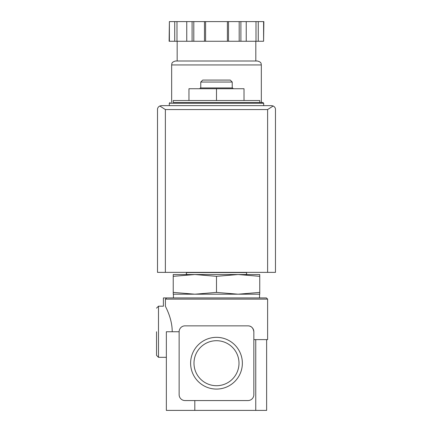 <?xml version="1.0" encoding="UTF-8"?>
<svg xmlns="http://www.w3.org/2000/svg" width="432" height="432" viewBox="0 0 432 432"><rect width="100%" height="100%" fill="white"/><g stroke="black" fill="none" stroke-linecap="round" stroke-linejoin="round"><path stroke-width="0.65" d="M194.81 400.567L194.81 410.4L166.352 410.4L166.352 331.749L179.134 331.749L179.134 394.67A5.897 5.897 0 0 0 185.031 400.567L247.952 400.567A5.897 5.897 0 0 0 253.849 394.67L253.849 331.749C253.195 327.839 251.23 325.874 247.952 325.852L185.031 325.852A5.897 5.897 0 0 0 179.134 331.749M166.352 357.313L158.49 357.313L158.49 306.191L163.404 306.191L163.404 297.934L266.436 297.934L267.613 299.111L165.407 299.111L166.574 297.934L165.407 299.111L165.407 306.266C162.826 306.185 162.826 306.185 165.407 306.266C165.715 307.141 172.249 318.53 172.217 331.749M267.613 299.111L267.613 339.617L253.849 339.617M259.751 102.492L259.751 100.526L173.237 100.526L173.237 102.492L262.894 102.492L173.237 102.492M173.237 276.329L173.237 274.536L194.864 274.536L173.237 276.329L173.237 292.405L194.864 294.197L216.491 292.405L216.491 276.329L194.859 274.536L238.118 274.536L216.491 276.329M259.751 274.536L259.751 276.329L238.118 274.536L259.751 274.536M216.491 292.405L238.118 294.197L173.237 294.197L173.237 292.405M259.551 297.934L259.551 294.197L238.118 294.197L259.751 292.405L259.751 276.329M259.751 292.405L259.751 294.197L238.118 294.197M193.99 363.209A22.502 22.502 0 0 1 227.745 343.721A22.502 22.502 0 0 1 227.745 382.698A22.502 22.502 0 0 1 193.99 363.209M190.62 363.209A25.871 25.871 0 0 1 229.424 340.805A25.871 25.871 0 0 1 229.424 385.614A25.871 25.871 0 0 1 190.62 363.209M194.81 410.4L266.63 410.4L266.63 339.617L266.63 410.4M253.849 331.749A5.897 5.897 0 0 0 247.952 325.852M194.864 294.197L173.432 294.197L173.432 297.934M216.491 100.526L216.491 88.727L188.962 88.727L188.962 100.526M216.491 88.727L244.021 88.727L244.021 100.526M200.761 82.042L232.222 82.042L230.256 80.077L202.727 80.077L200.761 82.042L200.761 87.939M233.323 88.727L232.535 87.939L200.448 87.939L199.66 88.727M156.524 331.749L156.524 355.347L158.49 357.313M273.175 105.991L271.544 105.635L161.438 105.635L159.808 105.991L165.37 109.566L165.37 272.371L275.476 272.371L275.476 109.566C275.524 108.059 274.752 106.866 273.175 105.991L267.613 109.566L267.613 272.371M159.808 105.991C158.231 106.866 157.464 108.059 157.507 109.566L157.507 272.371L165.37 272.371M263.59 41.261L263.855 21.6L258.255 21.6L258.255 41.261L263.59 41.261L263.59 21.6M169.393 41.261L169.393 21.6L169.128 41.261L258.255 41.261M255.814 41.261L255.814 61.004L177.169 61.004L177.169 41.261M171.661 64.935L261.322 64.935C260.944 63.86 261.954 62.24 257.391 61.004L175.592 61.004C171.029 62.24 172.039 63.86 171.661 64.935L171.661 102.492M255.998 41.261L255.998 21.6L258.255 21.6M246.229 41.261L246.229 21.6L255.998 21.6M228.517 41.261L228.517 21.6L246.229 21.6M227.389 41.261L227.389 21.6L228.517 21.6M205.594 41.261L205.594 21.6L227.389 21.6M204.466 41.261L204.466 21.6L205.594 21.6M186.754 41.261L186.754 21.6L204.466 21.6M176.985 41.261L176.985 21.6L186.754 21.6M174.728 41.261L174.728 21.6L176.985 21.6M169.393 21.6L174.728 21.6M255.76 339.617L255.76 410.4M262.894 102.492L263.682 103.275L169.301 103.275L170.089 102.492M267.613 109.566L165.37 109.566M240.894 41.261L240.894 21.6M239.188 41.261L239.188 21.6M193.795 41.261L193.795 21.6M192.089 41.261L192.089 21.6M245.786 274.536C247.882 273.505 245.592 271.998 245.786 272.57L187.196 272.57C185.927 273.224 185.927 273.877 187.196 274.536M169.301 103.275L169.301 105.635M263.682 103.275L263.682 105.635M232.222 82.042L232.222 87.939M158.49 306.191L156.524 308.156M261.322 64.935L261.322 102.492"/></g></svg>
